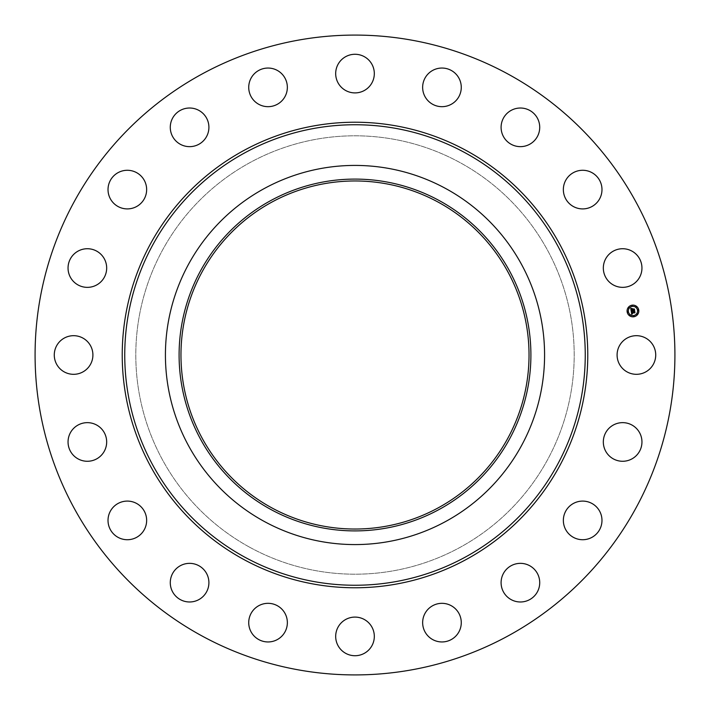 <?xml version="1.0" encoding="UTF-8"?>
<svg xmlns="http://www.w3.org/2000/svg" width="710" height="710" viewBox="0 0 710 710"><rect width="100%" height="100%" fill="white"/><g stroke="black" fill="none" stroke-linecap="round" stroke-linejoin="round"><path stroke-width="0.53" stroke-dasharray="3.55 2.66" d="M619.457 345.743A19.312 19.312 0 0 1 645.674 338.049A19.312 19.312 0 0 1 653.36 364.257A19.312 19.312 0 0 1 627.152 371.951A19.312 19.312 0 0 1 619.457 345.743M201.622 635.752A319.917 319.917 0 0 1 74.248 201.622A319.917 319.917 0 0 1 508.378 74.248A319.917 319.917 0 0 1 635.752 508.378A319.917 319.917 0 0 1 201.622 635.752M445.889 188.629A189.579 189.579 0 0 1 521.371 445.889A189.579 189.579 0 0 1 264.111 521.371A189.579 189.579 0 0 1 188.629 264.111A189.579 189.579 0 0 1 445.889 188.629M438.434 202.27A174.039 174.039 0 0 1 507.73 438.434A174.039 174.039 0 0 1 271.566 507.73A174.039 174.039 0 0 1 202.27 271.566A174.039 174.039 0 0 1 438.434 202.27M249.911 547.366A219.204 219.204 0 0 1 162.634 249.911A219.204 219.204 0 0 1 460.089 162.634A219.204 219.204 0 0 1 547.366 460.089A219.204 219.204 0 0 1 249.911 547.366A219.204 219.204 0 0 1 162.634 249.911A219.204 219.204 0 0 1 460.089 162.634A219.204 219.204 0 0 1 547.366 460.089A219.204 219.204 0 0 1 249.911 547.366M609.375 427.917A19.312 19.312 0 0 1 636.684 428.698A19.312 19.312 0 0 1 635.894 456.006A19.312 19.312 0 0 1 608.594 455.216A19.312 19.312 0 0 1 609.375 427.917M574.399 502.955A19.312 19.312 0 0 1 600.119 512.141A19.312 19.312 0 0 1 590.933 537.86A19.312 19.312 0 0 1 565.213 528.675A19.312 19.312 0 0 1 574.399 502.955M517.936 563.509A19.312 19.312 0 0 1 539.564 580.194A19.312 19.312 0 0 1 522.879 601.823A19.312 19.312 0 0 1 501.251 585.138A19.312 19.312 0 0 1 517.936 563.509M445.525 603.66A19.312 19.312 0 0 1 460.941 626.202A19.312 19.312 0 0 1 438.389 641.618A19.312 19.312 0 0 1 422.983 619.067A19.312 19.312 0 0 1 445.525 603.66M364.257 619.457A19.312 19.312 0 0 1 371.951 645.674A19.312 19.312 0 0 1 345.743 653.36A19.312 19.312 0 0 1 338.049 627.152A19.312 19.312 0 0 1 364.257 619.457M282.083 609.375A19.312 19.312 0 0 1 281.302 636.684A19.312 19.312 0 0 1 253.994 635.894A19.312 19.312 0 0 1 254.783 608.594A19.312 19.312 0 0 1 282.083 609.375M207.045 574.399A19.312 19.312 0 0 1 197.859 600.119A19.312 19.312 0 0 1 172.139 590.933A19.312 19.312 0 0 1 181.325 565.213A19.312 19.312 0 0 1 207.045 574.399M146.491 517.936A19.312 19.312 0 0 1 129.806 539.564A19.312 19.312 0 0 1 108.177 522.879A19.312 19.312 0 0 1 124.862 501.251A19.312 19.312 0 0 1 146.491 517.936M106.34 445.525A19.312 19.312 0 0 1 83.798 460.941A19.312 19.312 0 0 1 68.382 438.389A19.312 19.312 0 0 1 90.933 422.983A19.312 19.312 0 0 1 106.34 445.525M90.543 364.257A19.312 19.312 0 0 1 64.326 371.951A19.312 19.312 0 0 1 56.64 345.743A19.312 19.312 0 0 1 82.848 338.049A19.312 19.312 0 0 1 90.543 364.257M100.625 282.083A19.312 19.312 0 0 1 73.316 281.302A19.312 19.312 0 0 1 74.106 253.994A19.312 19.312 0 0 1 101.406 254.783A19.312 19.312 0 0 1 100.625 282.083M135.601 207.045A19.312 19.312 0 0 1 109.881 197.859A19.312 19.312 0 0 1 119.067 172.139A19.312 19.312 0 0 1 144.787 181.325A19.312 19.312 0 0 1 135.601 207.045M192.064 146.491A19.312 19.312 0 0 1 170.435 129.806A19.312 19.312 0 0 1 187.12 108.177A19.312 19.312 0 0 1 208.749 124.862A19.312 19.312 0 0 1 192.064 146.491M264.475 106.34A19.312 19.312 0 0 1 249.059 83.798A19.312 19.312 0 0 1 271.611 68.382A19.312 19.312 0 0 1 287.017 90.933A19.312 19.312 0 0 1 264.475 106.34M345.743 90.543A19.312 19.312 0 0 1 338.049 64.326A19.312 19.312 0 0 1 364.257 56.64A19.312 19.312 0 0 1 371.951 82.848A19.312 19.312 0 0 1 345.743 90.543M427.917 100.625A19.312 19.312 0 0 1 428.698 73.316A19.312 19.312 0 0 1 456.006 74.106A19.312 19.312 0 0 1 455.216 101.406A19.312 19.312 0 0 1 427.917 100.625M502.955 135.601A19.312 19.312 0 0 1 512.141 109.881A19.312 19.312 0 0 1 537.86 119.067A19.312 19.312 0 0 1 528.675 144.787A19.312 19.312 0 0 1 502.955 135.601M563.509 192.064A19.312 19.312 0 0 1 580.194 170.435A19.312 19.312 0 0 1 601.823 187.12A19.312 19.312 0 0 1 585.138 208.749A19.312 19.312 0 0 1 563.509 192.064M603.66 264.475A19.312 19.312 0 0 1 626.202 249.059A19.312 19.312 0 0 1 641.618 271.611A19.312 19.312 0 0 1 619.067 287.017A19.312 19.312 0 0 1 603.66 264.475M631.35 309.098L631.421 309.888L632.406 309.729L631.847 309.01L632.912 308.841L632.645 309.915L634.199 309.338L634.403 310.581L631.172 311.015L631.163 309.169M631.154 309.214L631.252 310.137L632.433 309.95L631.367 309.959L631.367 309.036M631.785 313.376L632.441 313.784L631.722 314.281L631.217 311.246L632.042 311.495L631.598 311.912M631.589 311.956L631.643 312.471L634.616 311.726L634.802 312.879L631.776 313.314M631.882 308.885L633 308.637L631.882 308.885M631.323 311.131L632.131 311.388L631.323 311.131M630.844 308.229L631.731 308.504L630.844 308.229M631.758 311.761L631.82 312.267L634.775 311.388L634.98 312.675L634.731 311.53L631.758 312.356L631.758 311.761M632.69 309.232L632.823 309.666L634.394 308.957L634.625 310.421L634.349 309.107L632.77 309.738L632.69 309.232M632.024 305.185A5.866 5.866 0 0 0 627.152 311.894A5.866 5.866 0 0 0 633.861 316.767A5.866 5.866 0 0 0 638.743 310.057A5.866 5.866 0 0 0 632.024 305.185M633.666 315.542A4.624 4.624 0 0 0 637.509 310.252A4.624 4.624 0 0 0 632.219 306.409A4.624 4.624 0 0 0 628.385 311.699A4.624 4.624 0 0 0 633.666 315.542M627.826 312.151L627.711 311.45L627.826 312.151M632.184 306.152L632.069 305.451L632.184 306.152M628.758 308.246L628.652 307.545L628.758 308.246M638.183 310.51L638.068 309.808L638.183 310.51M636.08 307.084L635.974 306.383L636.08 307.084M633.71 315.808L633.826 316.509L633.71 315.808M629.805 314.867L629.921 315.568L629.805 314.867M637.136 313.705L637.243 314.415L637.136 313.705"/><path stroke-width="1.06" d="M619.457 345.743A19.312 19.312 0 0 1 645.674 338.049A19.312 19.312 0 0 1 653.36 364.257A19.312 19.312 0 0 1 627.152 371.951A19.312 19.312 0 0 1 619.457 345.743M201.622 635.752A319.917 319.917 0 0 1 74.248 201.622A319.917 319.917 0 0 1 508.378 74.248A319.917 319.917 0 0 1 635.752 508.378A319.917 319.917 0 0 1 201.622 635.752M445.889 188.629A189.579 189.579 0 0 1 445.889 521.371A189.579 189.579 0 0 1 165.421 355A189.579 189.579 0 0 1 445.889 188.629M439.33 509.372A175.902 175.902 0 0 1 200.628 439.33A175.902 175.902 0 0 1 270.67 200.628A175.902 175.902 0 0 1 509.372 270.67A175.902 175.902 0 0 1 439.33 509.372M438.434 202.27A174.039 174.039 0 0 1 507.73 438.434A174.039 174.039 0 0 1 271.566 507.73A174.039 174.039 0 0 1 202.27 271.566A174.039 174.039 0 0 1 438.434 202.27M100.625 282.083A19.312 19.312 0 0 1 73.316 281.302A19.312 19.312 0 0 1 74.106 253.994A19.312 19.312 0 0 1 101.406 254.783A19.312 19.312 0 0 1 100.625 282.083M574.399 502.955A19.312 19.312 0 0 1 600.119 512.141A19.312 19.312 0 0 1 590.933 537.86A19.312 19.312 0 0 1 565.213 528.675A19.312 19.312 0 0 1 574.399 502.955M135.601 207.045A19.312 19.312 0 0 1 109.881 197.859A19.312 19.312 0 0 1 119.067 172.139A19.312 19.312 0 0 1 144.787 181.325A19.312 19.312 0 0 1 135.601 207.045M517.936 563.509A19.312 19.312 0 0 1 539.564 580.194A19.312 19.312 0 0 1 522.879 601.823A19.312 19.312 0 0 1 501.251 585.138A19.312 19.312 0 0 1 517.936 563.509M192.064 146.491A19.312 19.312 0 0 1 170.435 129.806A19.312 19.312 0 0 1 187.12 108.177A19.312 19.312 0 0 1 208.749 124.862A19.312 19.312 0 0 1 192.064 146.491M445.525 603.66A19.312 19.312 0 0 1 460.941 626.202A19.312 19.312 0 0 1 438.389 641.618A19.312 19.312 0 0 1 422.983 619.067A19.312 19.312 0 0 1 445.525 603.66M264.475 106.34A19.312 19.312 0 0 1 249.059 83.798A19.312 19.312 0 0 1 271.611 68.382A19.312 19.312 0 0 1 287.017 90.933A19.312 19.312 0 0 1 264.475 106.34M364.257 619.457A19.312 19.312 0 0 1 371.951 645.674A19.312 19.312 0 0 1 345.743 653.36A19.312 19.312 0 0 1 338.049 627.152A19.312 19.312 0 0 1 364.257 619.457M345.743 90.543A19.312 19.312 0 0 1 338.049 64.326A19.312 19.312 0 0 1 364.257 56.64A19.312 19.312 0 0 1 371.951 82.848A19.312 19.312 0 0 1 345.743 90.543M282.083 609.375A19.312 19.312 0 0 1 281.302 636.684A19.312 19.312 0 0 1 253.994 635.894A19.312 19.312 0 0 1 254.783 608.594A19.312 19.312 0 0 1 282.083 609.375M427.917 100.625A19.312 19.312 0 0 1 428.698 73.316A19.312 19.312 0 0 1 456.006 74.106A19.312 19.312 0 0 1 455.216 101.406A19.312 19.312 0 0 1 427.917 100.625M207.045 574.399A19.312 19.312 0 0 1 197.859 600.119A19.312 19.312 0 0 1 172.139 590.933A19.312 19.312 0 0 1 181.325 565.213A19.312 19.312 0 0 1 207.045 574.399M502.955 135.601A19.312 19.312 0 0 1 512.141 109.881A19.312 19.312 0 0 1 537.86 119.067A19.312 19.312 0 0 1 528.675 144.787A19.312 19.312 0 0 1 502.955 135.601M146.491 517.936A19.312 19.312 0 0 1 129.806 539.564A19.312 19.312 0 0 1 108.177 522.879A19.312 19.312 0 0 1 124.862 501.251A19.312 19.312 0 0 1 146.491 517.936M563.509 192.064A19.312 19.312 0 0 1 580.194 170.435A19.312 19.312 0 0 1 601.823 187.12A19.312 19.312 0 0 1 585.138 208.749A19.312 19.312 0 0 1 563.509 192.064M106.34 445.525A19.312 19.312 0 0 1 83.798 460.941A19.312 19.312 0 0 1 68.382 438.389A19.312 19.312 0 0 1 90.933 422.983A19.312 19.312 0 0 1 106.34 445.525M603.66 264.475A19.312 19.312 0 0 1 626.202 249.059A19.312 19.312 0 0 1 641.618 271.611A19.312 19.312 0 0 1 619.067 287.017A19.312 19.312 0 0 1 603.66 264.475M90.543 364.257A19.312 19.312 0 0 1 64.326 371.951A19.312 19.312 0 0 1 56.64 345.743A19.312 19.312 0 0 1 82.848 338.049A19.312 19.312 0 0 1 90.543 364.257M609.375 427.917A19.312 19.312 0 0 1 636.684 428.698A19.312 19.312 0 0 1 635.894 456.006A19.312 19.312 0 0 1 608.594 455.216A19.312 19.312 0 0 1 609.375 427.917M632.024 305.185A5.866 5.866 0 0 1 638.743 310.057A5.866 5.866 0 0 1 633.861 316.767A5.866 5.866 0 0 1 627.152 311.894A5.866 5.866 0 0 1 632.024 305.185M632.219 306.409A4.624 4.624 0 0 1 637.509 310.252A4.624 4.624 0 0 1 633.666 315.542A4.624 4.624 0 0 1 628.385 311.699A4.624 4.624 0 0 1 632.219 306.409M631.252 311.264L632.042 311.495L631.643 312.471L634.616 311.726L634.802 312.879L631.927 312.968L632.45 313.651L631.74 313.003L632.441 313.784L631.722 314.281L631.252 311.264M631.403 311.095L632.131 311.388L631.403 311.095M631.829 311.726L631.82 312.267L634.775 311.388L634.98 312.675L634.731 311.53L631.758 312.356L631.829 311.726M630.755 308.389L631.58 308.681L631.252 310.137L632.433 309.95L631.367 309.959L631.456 308.868L631.421 309.888L632.406 309.729L631.847 309.01L632.912 308.841L632.645 309.915L634.199 309.338L634.403 310.581L631.172 311.015L630.755 308.389M630.977 308.229L631.731 308.504L630.977 308.229M633 308.637L631.882 308.885L633 308.637M632.823 309.666L634.394 308.957L634.625 310.421L634.349 309.107L632.77 309.738L632.743 309.143L632.823 309.666M627.711 311.45L627.826 312.151L627.711 311.45M632.069 305.451L632.184 306.152L632.069 305.451M628.652 307.545L628.758 308.246L628.652 307.545M638.068 309.808L638.183 310.51L638.068 309.808M635.974 306.383L636.08 307.084L635.974 306.383M633.826 316.509L633.71 315.808L633.826 316.509M629.921 315.568L629.805 314.867L629.921 315.568M637.243 314.415L637.136 313.705L637.243 314.415M465.387 152.934A230.253 230.253 0 0 1 557.066 465.387A230.253 230.253 0 0 1 244.613 557.066A230.253 230.253 0 0 1 152.934 244.613A230.253 230.253 0 0 1 465.387 152.934M466.594 150.724A232.765 232.765 0 0 1 559.276 466.594A232.765 232.765 0 0 1 243.406 559.276A232.765 232.765 0 0 1 150.724 243.406A232.765 232.765 0 0 1 466.594 150.724"/></g></svg>

